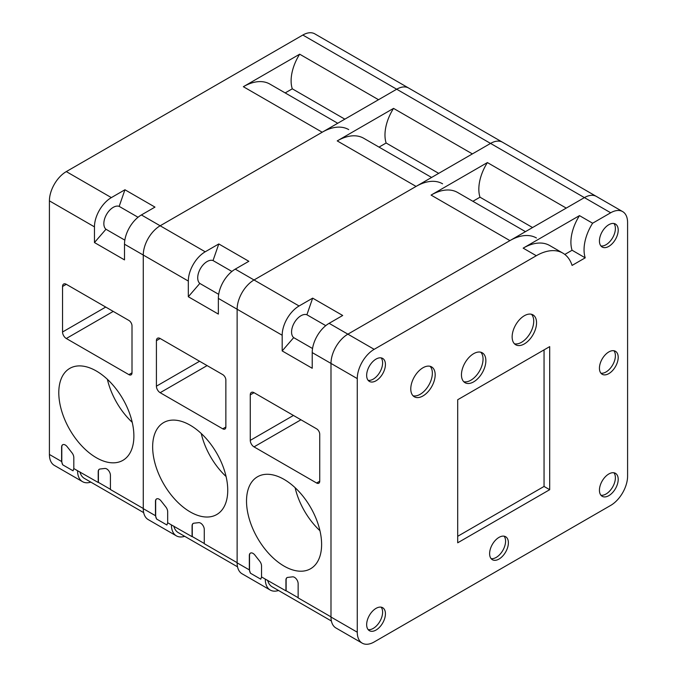 <?xml version="1.0" encoding="UTF-8"?>
<svg xmlns="http://www.w3.org/2000/svg" width="677" height="677" viewBox="0 0 677 677"><rect width="100%" height="100%" fill="white"/><g stroke="black" fill="none" stroke-linecap="round" stroke-linejoin="round"><path stroke-width="1.02" d="M564.813 254.442L572.082 250.245A35.043 20.234 -60 0 1 579.478 215.624L592.62 223.215L610.696 212.773A23.89 13.794 -60 0 1 622.645 211.596A23.89 13.794 -60 0 1 627.587 222.53L627.587 476.143A23.89 13.794 -60 0 1 610.696 505.406L374.169 641.965A23.89 13.794 -60 0 1 362.22 643.15L335.936 627.977A23.89 13.794 -60 0 1 330.994 617.035L330.994 363.422L330.994 616.865L298.142 597.901L298.142 583.684A5.188 2.996 -120 0 0 296.281 578.928A5.188 2.996 -120 0 0 292.582 576.846L287.75 577.396A5.264 3.038 -120 0 0 287.031 577.625A5.264 3.038 -120 0 0 285.939 580.037L285.939 590.86L265.291 579.106A23.89 13.794 120 0 0 270.233 590.048L242.078 573.783A23.89 13.794 -60 0 1 237.128 562.849L237.128 309.237L237.128 562.68L204.276 543.716L204.276 529.499A5.188 2.996 -120 0 0 202.415 524.734A5.188 2.996 -120 0 0 198.725 522.652L193.884 523.203A5.264 3.038 -120 0 0 193.165 523.439A5.264 3.038 -120 0 0 192.073 525.843L192.073 536.666L171.425 524.912A23.89 13.794 120 0 0 176.375 535.854A23.89 13.794 120 0 0 184.686 536.311M199.825 283.435A13.278 7.667 -60 0 1 200.46 268.557A13.278 7.667 -60 0 1 213.027 260.56L218.798 243.948L248.84 261.288L235.249 269.133A23.89 13.794 120 0 0 218.358 298.396L218.358 314.086L188.324 296.746L199.825 283.435L218.696 294.334M218.798 243.948L205.216 251.793A23.89 13.794 120 0 0 188.324 281.057L188.324 296.746M176.375 535.854L148.221 519.597A23.89 13.794 -60 0 1 143.27 508.655L143.27 255.043A23.89 13.794 -60 0 1 160.161 225.779L396.697 89.22A23.89 13.794 -60 0 1 408.637 88.044L314.78 33.85A23.89 13.794 -60 0 0 302.831 35.035L66.304 171.594A23.89 13.794 -60 0 0 49.413 200.857L49.413 454.47A23.89 13.794 -60 0 0 54.355 465.404L82.518 481.66A23.89 13.794 120 0 0 90.82 482.126M155.473 515.705L155.473 501.318A5.188 2.996 60 0 1 156.548 498.941A5.188 2.996 60 0 1 161.024 500.887L165.865 507.022A5.264 3.038 60 0 1 167.676 511.761L167.676 522.746A23.89 13.794 -60 0 0 167.676 522.788L166.914 524.997L156.607 519.039L155.473 515.705L143.27 508.655M227.743 490.233A53.094 30.651 60 0 1 216.75 514.537A53.094 30.651 60 0 1 163.648 483.886A53.094 30.651 60 0 1 163.656 422.575A53.094 30.651 60 0 1 204.564 436.8A53.094 30.651 60 0 1 227.743 490.233M199.588 361.256L156.412 386.186A5.306 3.063 -120 0 0 160.161 392.694L222.741 428.82A4.417 2.547 -120 0 0 224.95 429.04A4.417 2.547 -120 0 0 225.864 427.018L225.864 380.042A4.417 2.547 -120 0 0 222.741 374.626L160.161 338.5A5.306 3.063 -120 0 0 157.513 338.238A5.306 3.063 -120 0 0 156.412 340.666L160.161 338.5M156.412 386.186L156.412 340.666M282.182 335.25L282.182 350.931L293.683 337.628A13.278 7.667 -60 0 1 294.317 322.743A13.278 7.667 -60 0 1 306.893 314.754L312.664 298.142L299.082 305.987A23.89 13.794 120 0 0 282.182 335.25L237.128 309.237A23.89 13.794 -60 0 1 254.027 279.973L416.067 186.42A53.018 30.609 -60 0 1 442.572 183.797M379.027 147.112L386.135 143.008A35.153 20.302 -60 0 1 393.54 108.388L337.222 140.901A53.018 30.609 -60 0 1 363.727 138.277L431.596 177.459M393.54 108.388L472.377 153.907L490.554 143.414A23.89 13.794 -60 0 1 502.503 142.229L408.637 88.044A23.89 13.794 -60 0 0 396.697 89.22L302.831 35.035M386.135 143.008L438.696 173.354M226.084 476.515A53.094 30.651 60 0 1 201.247 433.5M237.525 566.827L178.254 532.604A23.89 13.794 -60 0 1 173.811 526.122M193.267 523.389A5.264 3.038 -120 0 0 192.268 525.741L192.268 536.556L204.276 543.496M213.027 260.56L231.898 271.46M156.607 519.039A5.264 3.038 60 0 1 155.659 515.629L155.659 501.208A5.188 2.996 60 0 1 156.641 498.89M188.324 281.057L143.27 255.043L143.27 508.486L110.419 489.522L110.419 475.305A5.188 2.996 -120 0 0 108.557 470.54A5.188 2.996 -120 0 0 104.867 468.459L100.027 469.017A5.264 3.038 -120 0 0 99.307 469.246A5.264 3.038 -120 0 0 98.216 471.657L98.216 482.481L77.567 470.727A23.89 13.794 120 0 0 82.518 481.66M105.959 229.249A13.278 7.667 -60 0 1 106.594 214.364A13.278 7.667 -60 0 1 119.169 206.375L124.94 189.763L154.974 207.103L141.391 214.947A23.89 13.794 120 0 0 124.5 244.211L124.5 259.892L94.458 242.552L105.959 229.249L124.83 240.14M124.94 189.763L111.358 197.608A23.89 13.794 120 0 0 94.458 226.863L94.458 242.552M61.607 461.511L61.607 447.125A5.188 2.996 60 0 1 62.682 444.747A5.188 2.996 60 0 1 67.167 446.702L71.999 452.837A5.264 3.038 60 0 1 73.81 457.567L73.81 468.56A23.89 13.794 -60 0 0 73.81 468.594L73.057 470.803L62.741 464.854L61.607 461.511L49.413 454.47M133.885 436.047A53.094 30.651 60 0 1 122.884 460.352A53.094 30.651 60 0 1 69.79 429.692A53.094 30.651 60 0 1 69.79 368.381A53.094 30.651 60 0 1 110.706 382.607A53.094 30.651 60 0 1 133.885 436.047M105.722 307.07L62.546 332.001A5.306 3.063 -120 0 0 66.304 338.5L128.884 374.626A4.417 2.547 -120 0 0 131.093 374.846A4.417 2.547 -120 0 0 132.007 372.824L132.007 325.849A4.417 2.547 -120 0 0 128.884 320.441L66.304 284.306A5.306 3.063 -120 0 0 63.646 284.044A5.306 3.063 -120 0 0 62.546 286.481L66.304 284.306M62.546 332.001L62.546 286.481M124.5 244.211L143.27 255.043A23.89 13.794 -60 0 1 160.161 225.779L322.201 132.227A53.018 30.609 -60 0 1 348.714 129.603M285.169 92.918L292.278 88.814A35.153 20.302 -60 0 1 299.674 54.194L243.356 86.707A53.018 30.609 -60 0 1 269.869 84.083L337.73 123.265M299.674 54.194L378.519 99.714L396.697 89.22L490.554 143.414A23.89 13.794 -60 0 1 502.503 142.229L596.361 196.423A23.89 13.794 -60 0 0 584.412 197.608A23.89 13.794 -60 0 1 596.361 196.423L622.645 211.596M292.278 88.814L344.838 119.16M132.218 422.33A53.094 30.651 60 0 1 107.389 379.315M143.668 512.633L84.397 478.411A23.89 13.794 -60 0 1 79.954 471.937M99.401 469.195A5.264 3.038 -120 0 0 98.402 471.547L98.402 482.371L110.419 489.31M119.169 206.375L138.04 217.266M62.741 464.854A5.264 3.038 60 0 1 61.802 461.443L61.802 447.015A5.188 2.996 60 0 1 62.783 444.696M579.478 215.624L523.169 248.137A53.018 30.609 -60 0 1 549.673 245.514L562.815 253.096A53.018 30.609 -60 0 1 572.082 265.418L585.224 257.835A35.043 20.234 -60 0 1 592.62 223.215M362.22 643.15A23.89 13.794 -60 0 1 357.27 632.208L357.27 378.595L330.994 363.422A23.89 13.794 -60 0 1 347.885 334.159L584.412 197.608L490.554 143.414L254.027 279.973L235.249 269.133M357.27 378.595A23.89 13.794 -60 0 1 374.169 349.332L536.302 255.728A53.018 30.609 -60 0 1 562.815 253.096M608.818 246.377A13.278 7.667 -60 0 1 602.183 247.029A13.278 7.667 -60 0 1 602.183 231.703A13.278 7.667 -60 0 1 615.452 224.045A13.278 7.667 -60 0 1 617.492 234.682A13.278 7.667 -60 0 1 608.818 246.377M608.818 495.657A13.278 7.667 -60 0 1 602.183 496.309A13.278 7.667 -60 0 1 602.183 480.983A13.278 7.667 -60 0 1 615.452 473.316A13.278 7.667 -60 0 1 617.492 483.953A13.278 7.667 -60 0 1 608.818 495.657M376.048 630.042A13.278 7.667 -60 0 1 369.405 630.702A13.278 7.667 -60 0 1 369.405 615.376A13.278 7.667 -60 0 1 382.683 607.709A13.278 7.667 -60 0 1 384.714 618.346A13.278 7.667 -60 0 1 376.048 630.042M376.048 380.77A13.278 7.667 -60 0 1 369.405 381.422A13.278 7.667 -60 0 1 369.405 366.096A13.278 7.667 -60 0 1 382.683 358.429A13.278 7.667 -60 0 1 384.714 369.067A13.278 7.667 -60 0 1 376.048 380.77M499 559.058A13.278 7.667 -60 0 1 492.365 559.71A13.278 7.667 -60 0 1 492.365 544.384A13.278 7.667 -60 0 1 505.643 536.726A13.278 7.667 -60 0 1 507.674 547.354A13.278 7.667 -60 0 1 499 559.058M608.818 373.619A13.278 7.667 -60 0 1 602.183 374.271A13.278 7.667 -60 0 1 602.183 358.945A13.278 7.667 -60 0 1 615.452 351.278A13.278 7.667 -60 0 1 617.492 361.916A13.278 7.667 -60 0 1 608.818 373.619M422.973 395.943A17.255 9.96 -60 0 1 414.349 396.798A17.255 9.96 -60 0 1 414.349 376.869A17.255 9.96 -60 0 1 431.604 366.909A17.255 9.96 -60 0 1 434.245 380.736A17.255 9.96 -60 0 1 422.973 395.943M524.345 343.916A17.255 9.96 -60 0 1 515.713 344.771A17.255 9.96 -60 0 1 515.713 324.85A17.255 9.96 -60 0 1 532.977 314.881A17.255 9.96 -60 0 1 535.617 328.709A17.255 9.96 -60 0 1 524.345 343.916M473.663 381.853A17.255 9.96 -60 0 1 465.031 382.708A17.255 9.96 -60 0 1 465.031 362.779A17.255 9.96 -60 0 1 482.286 352.819A17.255 9.96 -60 0 1 484.935 366.646A17.255 9.96 -60 0 1 473.663 381.853M549.69 346.624L457.703 399.735L457.703 542.802L549.69 489.691L549.69 346.624M457.703 536.294L544.054 486.441L544.054 349.882M544.054 486.441L549.69 489.691M572.082 250.245L585.224 257.835M312.664 298.142L342.697 315.482L329.115 323.327A23.89 13.794 120 0 0 312.215 352.59L312.215 368.271L282.182 350.931M249.331 569.89L249.331 555.504A5.188 2.996 60 0 1 250.405 553.134A5.188 2.996 60 0 1 254.89 555.081L259.723 561.216A5.264 3.038 60 0 1 261.534 565.947L261.534 576.939A23.89 13.794 -60 0 0 261.534 576.973L260.772 579.182L250.465 573.233L249.331 569.89L237.128 562.849M321.609 544.426A53.094 30.651 60 0 1 310.608 568.731A53.094 30.651 60 0 1 257.514 538.071A53.094 30.651 60 0 1 257.514 476.769A53.094 30.651 60 0 1 298.43 490.986A53.094 30.651 60 0 1 321.609 544.426M293.446 415.45L250.27 440.38A5.306 3.063 -120 0 0 254.027 446.879L316.599 483.006A4.417 2.547 -120 0 0 318.816 483.226A4.417 2.547 -120 0 0 319.73 481.203L319.73 434.228A4.417 2.547 -120 0 0 316.599 428.82L254.027 392.685A5.306 3.063 -120 0 0 251.37 392.423A5.306 3.063 -120 0 0 250.27 394.86L254.027 392.685M250.27 440.38L250.27 394.86M270.233 590.048A23.89 13.794 120 0 0 278.543 590.505M312.215 352.59L330.994 363.422A23.89 13.794 -60 0 1 347.885 334.159L509.925 240.614A53.018 30.609 -60 0 1 536.429 237.982M472.893 201.297L479.993 197.193A35.153 20.302 -60 0 1 487.398 162.573L431.08 195.094A53.018 30.609 -60 0 1 457.593 192.463L525.454 231.644M487.398 162.573L566.243 208.093L584.412 197.608L610.696 212.773M218.358 298.396L237.128 309.237A23.89 13.794 -60 0 1 254.027 279.973L299.082 305.987M613.895 472.766A13.278 7.667 -60 0 1 615.393 477.767A13.278 7.667 -60 0 1 610.502 490.106A13.278 7.667 -60 0 1 600.922 495.234M381.126 607.159A13.278 7.667 -60 0 1 382.615 612.16A13.278 7.667 -60 0 1 377.724 624.499A13.278 7.667 -60 0 1 368.153 629.627M381.126 357.879A13.278 7.667 -60 0 1 382.615 362.88A13.278 7.667 -60 0 1 377.724 375.219A13.278 7.667 -60 0 1 368.153 380.347M613.895 223.486A13.278 7.667 -60 0 1 615.393 228.496A13.278 7.667 -60 0 1 610.502 240.826A13.278 7.667 -60 0 1 600.922 245.954M613.895 350.728A13.278 7.667 -60 0 1 615.393 355.73A13.278 7.667 -60 0 1 610.502 368.068A13.278 7.667 -60 0 1 600.922 373.196M504.077 536.167A13.278 7.667 -60 0 1 505.575 541.177A13.278 7.667 -60 0 1 500.684 553.507A13.278 7.667 -60 0 1 491.104 558.635M479.993 197.193L532.562 227.54M430.081 366.291A17.255 9.96 -60 0 1 432.358 373.179A17.255 9.96 -60 0 1 425.731 389.537A17.255 9.96 -60 0 1 413.055 395.783M480.763 352.201A17.255 9.96 -60 0 1 483.048 359.089A17.255 9.96 -60 0 1 476.422 375.447A17.255 9.96 -60 0 1 463.737 381.693M531.445 314.272A17.255 9.96 -60 0 1 533.73 321.16A17.255 9.96 -60 0 1 527.104 337.518A17.255 9.96 -60 0 1 514.427 343.764M319.942 530.709A53.094 30.651 60 0 1 295.113 487.694M331.392 621.012L272.112 586.79A23.89 13.794 -60 0 1 267.677 580.316M287.124 577.574A5.264 3.038 -120 0 0 286.126 579.927L286.126 590.75L298.142 597.689M293.683 337.628L312.554 348.52M306.893 314.754L325.764 325.645M250.465 573.233A5.264 3.038 60 0 1 249.517 569.822L249.517 555.394A5.188 2.996 60 0 1 250.498 553.075M171.425 524.912L167.676 522.746M337.222 140.901L416.067 186.42M205.216 251.793L141.391 214.947M207.094 365.597L160.161 392.694M225.864 427.018L222.741 428.82M94.458 226.863L49.413 200.857M77.567 470.727L73.81 468.56M243.356 86.707L322.201 132.227M111.358 197.608L66.304 171.594M113.237 311.403L66.304 338.5M132.007 372.824L128.884 374.626M374.169 349.332L329.115 323.327M523.169 248.137L536.302 255.728M357.27 632.208L330.994 617.035M265.291 579.106L261.534 576.939M431.08 195.094L509.925 240.614M300.96 419.782L254.027 446.879M319.73 481.203L316.599 483.006"/></g></svg>
